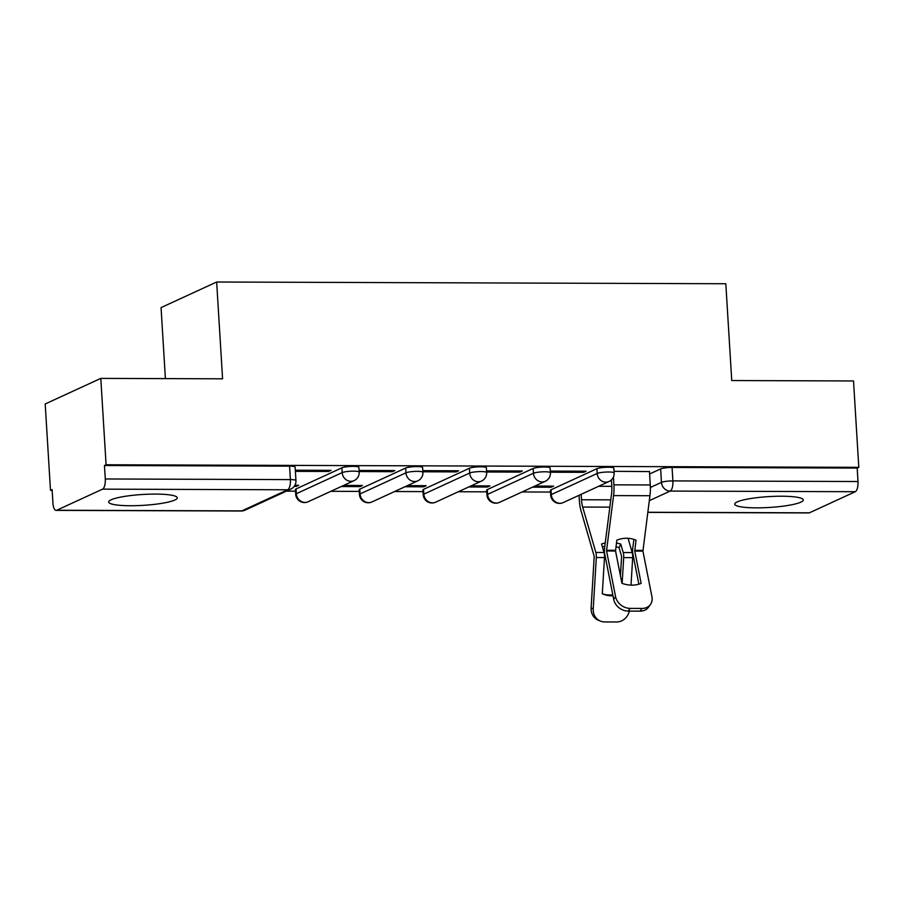 <?xml version="1.0" encoding="UTF-8"?>
<svg xmlns="http://www.w3.org/2000/svg" width="904" height="904" viewBox="0 0 904 904"><rect width="100%" height="100%" fill="white"/><g stroke="black" fill="none" stroke-linecap="round" stroke-linejoin="round"><path stroke-width="1.36" d="M358.877 467.311A8.803 1.39 176.5 0 0 353.328 466.362A8.803 1.39 176.5 0 0 341.904 467.831L342.198 472.6A8.803 1.39 -3.5 0 1 353.611 471.142A8.803 1.39 -3.5 0 1 359.171 472.091L358.877 467.311M422.62 467.537A8.803 1.39 176.5 0 0 417.072 466.577A8.803 1.39 176.5 0 0 405.659 468.046L405.952 472.815A8.803 1.39 -3.5 0 1 417.365 471.357A8.803 1.39 -3.5 0 1 422.914 472.306L422.62 467.537M486.375 467.752A8.803 1.39 176.5 0 0 480.815 466.792A8.803 1.39 176.5 0 0 469.402 468.261L469.696 473.029A8.803 1.39 -3.5 0 1 481.109 471.572A8.803 1.39 -3.5 0 1 486.657 472.521L486.375 467.752M550.118 467.967A8.803 1.39 176.5 0 0 544.57 467.018A8.803 1.39 176.5 0 0 533.157 468.475L533.45 473.255A8.803 1.39 -3.5 0 1 544.863 471.786A8.803 1.39 -3.5 0 1 550.412 472.747L550.118 467.967M613.861 468.182A8.803 1.39 176.5 0 0 608.313 467.232A8.803 1.39 176.5 0 0 596.9 468.69L597.194 473.47A8.803 1.39 -3.5 0 1 608.607 472.001A8.803 1.39 -3.5 0 1 614.155 472.961L613.861 468.182M756.377 507.856A34.352 5.435 176.5 0 0 803.306 499.946A34.352 5.435 176.5 0 0 781.655 496.228A34.352 5.435 176.5 0 0 734.726 504.138A34.352 5.435 176.5 0 0 756.377 507.856M130.334 505.731A34.352 5.435 176.5 0 0 177.263 497.821A34.352 5.435 176.5 0 0 155.624 494.092A34.352 5.435 176.5 0 0 108.683 502.014A34.352 5.435 176.5 0 0 130.334 505.731M100.796 378.392L222.576 378.81L216.655 282.014L725.822 283.743L731.743 380.539L853.512 380.957L858.8 467.334L106.084 464.769L100.796 378.392L45.2 403.975L50.488 490.352L52.149 490.363M286.353 491.154L295.518 491.188M330.853 491.313L359.272 491.403M394.596 491.527L423.015 491.618M458.351 491.742L486.77 491.832M522.094 491.957L550.513 492.058M165.398 378.618L161.059 307.597L216.655 282.014M50.488 490.352L52.104 489.606L52.929 503.065A8.803 3.288 -89.8 0 0 56.138 510.387A8.803 3.288 -89.8 0 0 56.703 510.251L102.57 489.143A8.803 3.288 -89.8 0 0 105.282 478.973L290.399 479.606A8.803 1.39 -3.5 0 1 295.947 480.555L295.122 467.097A8.803 1.39 -3.5 0 0 289.574 466.148L290.399 479.606A8.803 3.288 -89.8 0 1 287.687 489.776L102.57 489.143M106.084 464.769L104.457 465.515L105.282 478.973M649.614 473.99L660.654 468.905L661.468 482.363A8.803 1.39 -3.5 0 1 672.892 480.905L857.998 481.527A8.803 3.288 90.2 0 1 855.286 491.708L809.419 512.817A8.803 3.288 90.2 0 1 808.854 512.941L647.795 512.387M857.998 481.527L857.184 468.08L858.8 467.334M532.467 487.188L551.225 487.245L551.157 486.126M551.225 487.245L553.655 486.126L534.908 486.069M550.378 472.216L583.645 472.329L583.577 471.199M583.645 472.329L586.074 471.21L550.31 471.086M468.724 486.962L487.482 487.03L487.414 485.9M487.482 487.03L489.911 485.911L471.153 485.843M486.634 472.001L519.902 472.114L519.834 470.984M519.902 472.114L522.331 470.995L486.555 470.871M404.969 486.747L423.727 486.815L423.66 485.685M423.727 486.815L426.168 485.697L407.41 485.629M422.88 471.786L456.147 471.899L456.079 470.769M456.147 471.899L458.577 470.781L422.812 470.656M341.226 486.533L359.984 486.601L359.916 485.471M359.984 486.601L362.414 485.482L343.656 485.414M359.137 471.572L392.404 471.685L392.336 470.555M392.404 471.685L394.833 470.566L359.069 470.442M294.207 486.375L296.229 486.386L296.162 485.256M296.229 486.386L298.67 485.267L294.919 485.245M295.382 471.346L328.649 471.459L328.581 470.34M328.649 471.459L331.09 470.34L295.314 470.227M296.037 488.94L296.331 493.708A8.803 1.39 -3.5 0 0 295.71 494.273L295.416 489.505A8.803 1.39 176.5 0 1 296.037 488.94L341.904 467.831M359.781 489.154L360.074 493.923A8.803 1.39 -3.5 0 0 359.453 494.488L359.171 489.719A8.803 1.39 176.5 0 1 359.781 489.154L405.659 468.046M423.535 489.369L423.829 494.149A8.803 1.39 -3.5 0 0 423.208 494.714L422.914 489.934A8.803 1.39 176.5 0 1 423.535 489.369L469.402 468.261M487.279 489.584L487.572 494.364A8.803 1.39 -3.5 0 0 486.951 494.929L486.657 490.149A8.803 1.39 176.5 0 1 487.279 489.584L533.157 468.475M551.033 489.798L551.316 494.578A8.803 1.39 -3.5 0 0 550.706 495.143L550.412 490.363A8.803 1.39 176.5 0 1 551.033 489.798L596.9 468.69M649.467 471.594L614.053 471.312M611.838 486.329L598.651 486.284M104.457 465.515L289.574 466.148M857.184 468.08L672.067 467.447A8.803 1.39 176.5 0 0 660.654 468.905M634.755 551.078L636.043 540.208A27.301 24.024 132.2 0 0 626.687 538.242A27.301 24.024 132.2 0 0 616.833 540.14L615.545 551.011L621.929 583.306A27.301 22.306 -145.1 0 0 641.128 583.374L634.755 551.078L642.925 551.101L651.953 596.832A13.21 10.791 34.9 0 1 650.541 604.347A13.21 10.791 34.9 0 1 641.998 608.437L630.144 608.392L628.257 611.104L640.111 611.149L641.998 608.437M649.456 471.425L650.281 484.962A22.024 8.215 90.2 0 1 649.942 495.72L642.925 551.101M638.868 584.176L632.868 553.779A6.61 2.463 90.2 0 1 632.619 551.779A6.61 2.463 90.2 0 1 632.721 548.547L633.896 539.383M613.432 477.029L613.918 484.838A22.024 8.215 90.2 0 1 613.567 495.595L606.527 550.706L615.59 596.708A13.21 10.791 34.9 0 0 630.144 608.392M611.443 479.877L611.805 485.798A16.295 6.079 90.2 0 1 611.556 493.765L604.527 548.457A6.61 2.463 -89.8 0 0 604.414 551.677A6.61 2.463 -89.8 0 0 604.674 553.689L613.703 599.42L615.59 596.708M628.257 611.104A13.21 10.791 -145.1 0 1 613.703 599.42M650.541 604.347L648.643 607.059A13.21 10.791 -145.1 0 1 640.111 611.149M612.991 595.815A27.301 25.052 112.4 0 1 603.002 594.097A27.301 25.052 112.4 0 1 602.301 593.804L604.494 557.565A6.61 2.463 -89.8 0 0 604.482 555.44A6.61 2.463 -89.8 0 0 604.008 552.48L601.555 544.038A27.301 19.911 -154.4 0 1 605.228 542.976M602.358 546.784A27.301 19.911 -154.4 0 1 604.799 546.298M579.057 495.302L579.385 500.726A22.024 8.215 -89.8 0 0 580.989 510.59L594.211 556.378L591.114 607.974L593.227 608.844A13.21 12.125 112.4 0 0 600.448 621.104A13.21 12.125 112.4 0 0 604.697 621.941L616.551 621.986A13.21 12.125 112.4 0 0 629.297 611.104M581.159 494.33L581.498 499.754A16.295 6.079 -89.8 0 0 582.684 507.054L595.838 552.446A6.61 2.463 90.2 0 1 596.312 555.406A6.61 2.463 90.2 0 1 596.312 557.531L593.227 608.844M615.986 546.796A27.301 19.911 -154.4 0 1 619.07 547.632L621.59 556.468L620.438 575.78M628.065 538.287L632.201 552.57A6.61 2.463 90.2 0 1 632.687 555.531A6.61 2.463 90.2 0 1 632.687 557.655L631.026 585.125M622.144 583.385L623.692 557.621A6.61 2.463 -89.8 0 0 623.692 555.508A6.61 2.463 -89.8 0 0 623.218 552.547L620.765 544.095L619.07 547.632M616.471 543.021A27.301 19.911 -154.4 0 1 620.765 544.095M600.448 621.104L598.335 620.234A13.21 12.125 -67.6 0 1 591.114 607.974M602.313 593.759A27.301 25.052 112.4 0 0 612.788 594.787M56.703 510.251L241.82 510.884L287.687 489.776A8.803 8.057 65.3 0 0 290.839 489.098A8.803 8.803 0 0 0 295.947 480.555M650.383 487.471L661.468 482.363A8.803 8.057 -114.7 0 0 670.18 491.075L649.298 500.68M647.818 512.263L809.419 512.817M855.286 491.708L670.18 491.075A8.803 3.288 -89.8 0 0 672.892 480.905L672.067 467.447M295.71 494.273A8.803 8.803 0 0 0 308.185 501.743A8.803 8.057 65.3 0 1 305.032 502.421A8.803 8.057 65.3 0 1 296.331 493.708L342.198 472.6A8.803 8.057 65.3 0 0 350.899 481.312A8.803 8.057 -114.7 0 0 354.052 480.634A8.803 8.803 0 0 0 359.171 472.091M359.453 494.488A8.803 8.803 0 0 0 371.928 501.957A8.803 8.057 65.3 0 1 368.775 502.635A8.803 8.057 65.3 0 1 360.074 493.923L405.952 472.815A8.803 8.057 65.3 0 0 414.653 481.527A8.803 8.057 -114.7 0 0 417.806 480.849A8.803 8.803 0 0 0 422.914 472.306M423.208 494.714A8.803 8.803 0 0 0 435.683 502.172A8.803 8.057 65.3 0 1 432.53 502.85A8.803 8.057 65.3 0 1 423.829 494.149L469.696 473.029A8.803 8.057 65.3 0 0 478.397 481.742A8.803 8.057 -114.7 0 0 481.549 481.064A8.803 8.803 0 0 0 486.657 472.521M486.951 494.929A8.803 8.803 0 0 0 499.426 502.387A8.803 8.057 65.3 0 1 496.273 503.065A8.803 8.057 65.3 0 1 487.572 494.364L533.45 473.255A8.803 8.057 65.3 0 0 542.151 481.956A8.803 8.057 -114.7 0 0 545.304 481.278A8.803 8.803 0 0 0 550.412 472.747M550.706 495.143A8.803 8.803 0 0 0 563.181 502.601A8.803 8.057 65.3 0 1 560.028 503.291A8.803 8.057 65.3 0 1 551.316 494.578L597.194 473.47A8.803 8.057 65.3 0 0 605.895 482.171A8.803 8.057 -114.7 0 0 609.047 481.493A8.803 8.803 0 0 0 614.155 472.961M244.961 510.206A8.803 8.057 65.3 0 1 241.82 510.884A8.803 3.288 90.2 0 1 241.255 511.009A8.803 8.803 0 0 0 244.961 510.206L290.839 489.098M634.732 550.378L642.913 550.4M606.539 550.276L615.534 550.31M613.567 495.595L649.942 495.72M606.561 550.977L615.545 551.011M613.918 484.838L650.281 484.962M604.494 557.565L596.312 557.531M632.687 557.655L623.692 557.621M632.201 552.57L623.218 552.547M609.838 507.144L582.684 507.054M604.008 552.48L595.838 552.446M610.765 499.856L581.498 499.754M609.047 481.493L563.181 502.601M545.304 481.278L499.426 502.387M481.549 481.064L435.683 502.172M417.806 480.849L371.928 501.957M354.052 480.634L308.185 501.743M56.138 510.387L241.255 511.009"/></g></svg>
